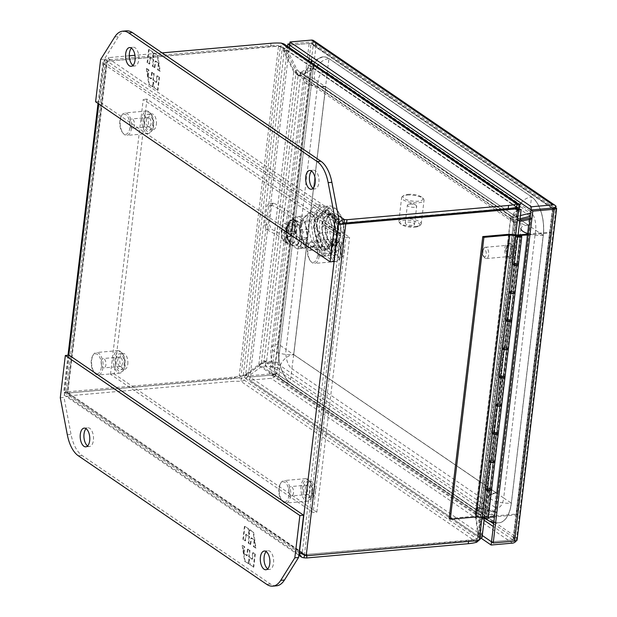<?xml version="1.0" encoding="UTF-8"?>
<svg xmlns="http://www.w3.org/2000/svg" width="617" height="617" viewBox="0 0 617 617"><rect width="100%" height="100%" fill="white"/><g stroke="black" fill="none" stroke-linecap="round" stroke-linejoin="round"><path stroke-width="0.46" stroke-dasharray="3.08 2.31" d="M329.062 58.607L531.684 196.885A30.079 15.209 85 0 1 540.214 209.171A30.079 15.209 85 0 1 543.338 235.316L511.4 503.102A30.079 15.209 85 0 1 499.037 522.823A30.079 15.209 85 0 1 493.029 521.049L290.406 382.771A30.079 15.209 85 0 1 278.761 344.34L310.69 76.554A30.079 15.209 85 0 1 323.053 56.833A30.079 15.209 85 0 1 329.062 58.607A15.039 11.985 124.3 0 0 318.333 64.793M317.099 66.52A15.039 11.985 124.3 0 0 314.454 73.847A15.039 11.985 124.3 0 0 318.904 85.123L519.977 221.95C520.625 222.93 520.933 225.089 520.895 228.413A15.039 4.967 -173.2 0 1 528.322 225.074L325.699 86.796L293.769 354.582L496.392 492.86L528.322 225.074L496.346 492.929L293.707 354.644L325.614 86.781L528.306 225.097A15.039 11.985 -55.7 0 1 521.527 223.4A15.039 11.985 -55.7 0 1 517.085 212.125A15.039 11.985 -55.7 0 1 519.637 204.944M531.63 196.946L329 58.669A30.017 15.178 -95 0 0 323.007 56.903A30.017 15.178 -95 0 0 310.667 76.577L278.737 344.363A30.017 15.178 -95 0 0 290.36 382.717L492.991 520.995A30.017 15.178 -95 0 0 498.983 522.769A30.017 15.178 -95 0 0 511.323 503.086L543.253 235.301A30.017 15.178 -95 0 0 531.63 196.946L329 58.669M310.667 76.577L310.613 76.585A30.017 15.178 85 0 1 322.953 56.903A30.017 15.178 85 0 1 328.946 58.677L327.172 72.721A15.039 7.605 85 0 0 317.986 81.691L286.057 349.477L278.737 344.363M528.306 225.097L325.599 86.75L327.172 72.721L529.802 210.999L531.576 196.954A30.017 15.178 85 0 1 543.199 235.308L543.253 235.301M511.323 503.086L543.199 235.308L535.625 230.218A15.039 7.605 85 0 0 529.802 210.999L528.283 225.028M485.702 518.99A15.039 11.985 -55.7 0 1 482.957 503.649A15.039 11.985 -55.7 0 1 496.392 492.86L528.252 225.105L535.625 230.218L503.688 498.004L511.269 503.094A30.017 15.178 85 0 1 498.929 522.769A30.017 15.178 85 0 1 492.937 521.003L492.991 520.995M290.36 382.717L492.937 521.003L494.502 506.973A15.039 7.605 85 0 0 503.688 498.004L496.323 492.89M293.684 354.567L496.284 492.929L494.502 506.973L291.88 368.696L290.306 382.725A30.017 15.178 85 0 1 278.683 344.371L310.613 76.585L325.614 86.781M293.707 354.644L291.88 368.696A15.039 7.605 85 0 1 286.057 349.477L293.63 354.574L325.591 86.742M488.972 461.092A3.008 0.995 -173.2 0 1 490.415 460.552L487.052 488.741L488.525 488.61L485.163 516.799L516.275 514.054L549.886 232.169L528.198 234.082M490.415 460.552L491.88 460.421L495.243 432.232A3.455 1.141 -173.2 0 1 497.78 432.864L494.425 461.053A3.455 1.141 6.8 0 0 491.88 460.421M495.69 404.721A3.008 0.995 -173.2 0 1 497.14 404.174L493.777 432.363L495.243 432.232M497.14 404.174L498.605 404.042L501.968 375.861A3.455 1.141 -173.2 0 1 504.505 376.486L501.143 404.675A3.455 1.141 6.8 0 0 498.605 404.042M502.415 348.343A3.008 0.995 -173.2 0 1 503.858 347.795L500.503 375.984L501.968 375.861M503.858 347.795L505.331 347.672L508.693 319.483A3.455 1.141 -173.2 0 1 511.231 320.115L507.868 348.297A3.455 1.141 6.8 0 0 505.331 347.672M509.133 291.964A3.008 0.995 -173.2 0 1 510.583 291.417L507.22 319.606L508.693 319.483M510.583 291.417L512.048 291.293L515.411 263.104A3.455 1.141 -173.2 0 1 517.948 263.737L514.586 291.926A3.455 1.141 6.8 0 0 512.048 291.293M517.308 235.046L513.946 263.235L515.411 263.104M488.525 488.61A3.455 1.141 -173.2 0 1 491.063 489.242L487.7 517.432A3.455 1.141 6.8 0 0 485.163 516.799M491.541 490.122A3.008 0.995 6.8 0 0 491.325 489.682L494.68 461.493A3.008 0.995 -173.2 0 1 494.903 461.932A3.008 0.995 6.8 0 0 494.502 461.346A3.008 0.995 6.8 0 0 492.621 460.675L495.983 432.486A3.008 0.995 -173.2 0 1 497.865 433.157M487.052 488.741A3.008 0.995 6.8 0 0 485.571 489.412M498.266 433.743A3.008 0.995 6.8 0 0 498.042 433.304L501.405 405.114A3.008 0.995 -173.2 0 1 501.629 405.554A3.008 0.995 6.8 0 0 501.228 404.968A3.008 0.995 6.8 0 0 499.338 404.297L502.701 376.108A3.008 0.995 -173.2 0 1 504.583 376.779M493.777 432.363A3.008 0.995 6.8 0 0 492.289 433.034M504.984 377.365A3.008 0.995 6.8 0 0 504.768 376.925L508.13 348.736A3.008 0.995 -173.2 0 1 508.346 349.176A3.008 0.995 6.8 0 0 507.945 348.59A3.008 0.995 6.8 0 0 506.063 347.926L509.426 319.737A3.008 0.995 -173.2 0 1 511.308 320.408M500.503 375.984A3.008 0.995 6.8 0 0 499.014 376.655M507.22 319.606A3.008 0.995 6.8 0 0 505.739 320.277M511.709 320.987A3.008 0.995 6.8 0 0 511.493 320.547L514.848 292.358L513.398 292.35A1.504 0.494 6.8 0 1 513.575 292.62A1.504 0.494 6.8 0 0 512.002 291.934L515.357 263.744L512.465 264.014M513.946 263.235A3.008 0.995 6.8 0 0 512.457 263.899M518.434 264.616A3.008 0.995 6.8 0 0 518.211 264.169L521.573 235.987M549.886 232.169L550.996 232.925L528.098 234.946M516.275 514.054L517.385 514.809L550.996 232.925M517.385 514.809L494.487 516.83M488.294 517.378L487.7 517.432M517.948 263.737L517.547 263.767L520.864 235.979M511.231 320.115L510.83 320.146L514.192 291.957L514.586 291.926M504.505 376.486L504.104 376.524L507.467 348.335L507.868 348.297M497.78 432.864L497.387 432.903L500.742 404.713L501.143 404.675M491.063 489.242L490.662 489.281L494.024 461.092L494.425 461.053M494.024 461.092L491.163 461.061A1.504 0.494 6.8 0 0 490.422 461.4A1.504 0.494 6.8 0 0 491.857 462.071A1.504 0.494 6.8 0 0 493.407 461.755A1.504 0.494 6.8 0 0 493.23 461.477L494.68 461.493M491.325 489.682L489.867 489.667L493.23 461.477M490.662 489.281L487.808 489.25A1.504 0.494 6.8 0 0 487.06 489.589A1.504 0.494 6.8 0 0 488.494 490.26A1.504 0.494 6.8 0 0 490.045 489.944A1.504 0.494 6.8 0 0 489.867 489.667M500.742 404.713L497.888 404.69A1.504 0.494 6.8 0 0 497.148 405.022A1.504 0.494 6.8 0 0 498.582 405.693A1.504 0.494 6.8 0 0 500.132 405.377A1.504 0.494 6.8 0 0 499.955 405.099L501.405 405.114M498.042 433.304L496.592 433.288L499.955 405.099M497.387 432.903L494.526 432.879A1.504 0.494 6.8 0 0 493.785 433.211A1.504 0.494 6.8 0 0 495.22 433.882A1.504 0.494 6.8 0 0 496.77 433.566A1.504 0.494 6.8 0 0 496.592 433.288M507.467 348.335L504.613 348.312A1.504 0.494 6.8 0 0 503.865 348.644A1.504 0.494 6.8 0 0 505.3 349.315A1.504 0.494 6.8 0 0 506.858 348.998A1.504 0.494 6.8 0 0 506.68 348.721L508.13 348.736M504.768 376.925L503.318 376.91L506.68 348.721M504.104 376.524L501.251 376.501A1.504 0.494 6.8 0 0 500.51 376.833A1.504 0.494 6.8 0 0 501.945 377.504A1.504 0.494 6.8 0 0 503.495 377.188A1.504 0.494 6.8 0 0 503.318 376.91M514.192 291.957L511.331 291.934A1.504 0.494 6.8 0 0 510.591 292.265A1.504 0.494 6.8 0 0 512.025 292.936A1.504 0.494 6.8 0 0 513.575 292.62L516.938 264.431A1.504 0.494 6.8 0 0 516.761 264.161L520.085 236.288M511.493 320.547L510.035 320.539L513.398 292.35M510.83 320.146L507.976 320.123A1.504 0.494 6.8 0 0 507.228 320.454A1.504 0.494 6.8 0 0 508.663 321.125A1.504 0.494 6.8 0 0 510.213 320.809A1.504 0.494 6.8 0 0 510.035 320.539M518.211 264.169L516.761 264.161M517.547 263.767L514.694 263.744A1.504 0.494 6.8 0 0 513.953 264.076A1.504 0.494 6.8 0 0 515.388 264.747A1.504 0.494 6.8 0 0 516.938 264.438A1.504 0.494 6.8 0 0 515.357 263.744M518.033 235.717L514.694 263.744M511.331 291.934L507.976 320.123M504.613 348.312L501.251 376.501M497.888 404.69L494.526 432.879M491.163 461.061L487.808 489.25M485.217 258.214A5.653 2.861 85 0 1 484.584 257.628A5.653 2.861 85 0 1 483.774 248.497A5.653 2.861 85 0 1 485.348 247.286A5.653 2.861 85 0 1 486.481 247.618A5.653 2.861 85 0 1 488.741 253.772A5.653 2.861 85 0 1 486.343 258.546A5.653 2.861 85 0 1 485.217 258.214M509.172 245.612A5.653 2.861 -95 0 0 508.046 245.281A5.653 2.861 -95 0 0 505.655 250.062A5.653 2.861 -95 0 0 507.907 256.209A5.653 2.861 -95 0 0 509.04 256.549A5.653 2.861 -95 0 0 511.431 251.767A5.653 2.861 -95 0 0 509.172 245.612M483.867 256.664A3.849 1.944 85 0 1 483.435 256.263A3.849 1.944 85 0 1 482.887 250.047A3.849 1.944 85 0 1 484.731 249.445A3.849 1.944 85 0 1 486.219 254.366A3.849 1.944 85 0 1 483.867 256.664M507.698 257.96A7.52 3.802 85 0 1 504.698 249.777A7.52 3.802 85 0 1 507.884 243.422A7.52 3.802 85 0 1 509.38 243.862A7.52 3.802 85 0 1 512.388 252.044A7.52 3.802 85 0 1 509.202 258.4A7.52 3.802 85 0 1 507.698 257.96M510.984 243.723A7.52 3.802 -95 0 0 509.48 243.283A7.52 3.802 -95 0 0 506.302 249.638A7.52 3.802 -95 0 0 509.303 257.821A7.52 3.802 -95 0 0 510.807 258.261A7.52 3.802 -95 0 0 513.992 251.906A7.52 3.802 -95 0 0 510.984 243.723M333.219 241.324L334.237 232.802L328.283 213.173L323.748 210.073L314.362 219.243L313.343 227.766L319.298 247.394L323.832 250.494L333.219 241.324L336.165 241.062L326.779 250.232L323.832 250.494M328.283 213.173L331.229 212.911L337.183 232.54L334.237 232.802M337.183 232.54L336.165 241.062M326.779 250.232L322.244 247.132L319.298 247.394M322.244 247.132L316.297 227.503L313.343 227.766M316.297 227.503L317.308 218.981L314.362 219.243M317.308 218.981L326.694 209.811L323.748 210.073M326.694 209.811L331.229 212.911M513.861 538.757L553.248 208.469L552.917 209.001L552.477 208.083L552.917 209.001L555.871 208.731C553.95 209.047 553.387 208.785 554.189 207.944C553.326 208.785 553.889 209.047 555.863 208.716L555.855 208.723A5.175 4.126 -55.7 0 1 555.855 208.731L516.684 537.299L513.737 537.554L513.861 538.757L512.912 539.906L513.73 537.554L516.676 537.291A5.175 4.126 -55.7 0 1 516.676 537.307L516.059 541.186M553.117 208.184L552.693 208.076M289.766 43.861L309.294 42.133A5.175 1.712 -173.2 0 1 313.513 42.442L312.719 43.151L289.604 45.188L312.719 43.151C313.305 44.972 314.439 45.627 316.128 45.11L313.181 45.396L311.007 43.306L311.94 43.591L313.181 45.396L316.128 45.126A5.175 4.126 124.3 0 0 316.128 45.126L314.539 41.439A5.175 4.126 124.3 0 0 313.729 40.66M482.286 535.51L250.039 377.018L249.654 380.234L271.056 378.344A5.175 4.126 124.3 0 0 274.596 376.401L273.154 374.982L250.039 377.01L273.154 374.982L276.948 373.701A5.175 4.126 124.3 0 0 276.948 373.694L273.994 373.948L271.441 375.128L273.994 373.948L276.948 373.694L273.146 374.966L273.948 374.257A5.175 1.712 6.8 0 0 269.729 373.956L248.327 375.846L287.607 46.398M491.51 541.803L512.912 539.914L491.51 541.803M248.327 375.846L250.039 377.01L289.319 47.563M555.863 208.716L556.04 208.261M274.002 373.964L276.948 373.701L273.948 374.257M311.431 60.08L313.181 45.396L316.128 45.134L313.513 42.442M273.154 374.982L276.94 373.709L274.596 376.401M556.65 208.361L552.909 208.993L513.73 537.554L493.646 523.848M516.691 537.307L517.085 540.183L512.904 539.921L514.624 539.759C514.084 537.924 514.779 537.106 516.691 537.307L516.684 537.299M513.73 537.561L516.676 537.307L276.948 373.694L316.128 45.134C314.423 45.643 313.289 44.987 312.719 43.151L314.539 41.439M481.507 538.456L249.654 380.234M515.766 540.893L514.617 539.767C514.084 537.924 514.771 537.106 516.684 537.314M552.909 208.986L555.855 208.723L316.128 45.134M343.978 252.584A7.967 4.034 -95 0 0 339.296 241.926A7.967 4.034 -95 0 0 336.018 247.155A7.967 4.034 -95 0 0 340.7 257.806A7.967 4.034 -95 0 0 343.978 252.584M340.252 252.908A7.967 4.034 -95 0 0 335.579 242.257A7.967 4.034 -95 0 0 332.301 247.479A7.967 4.034 -95 0 0 336.975 258.137A7.967 4.034 -95 0 0 340.252 252.908M156.356 124.541A7.967 4.034 -95 0 0 151.682 113.89A7.967 4.034 -95 0 0 148.404 119.12A7.967 4.034 -95 0 0 153.085 129.771A7.967 4.034 -95 0 0 156.356 124.541M152.638 124.873A7.967 4.034 -95 0 0 147.957 114.222A7.967 4.034 -95 0 0 144.679 119.443A7.967 4.034 -95 0 0 149.36 130.102A7.967 4.034 -95 0 0 152.638 124.873M315.403 492.181A7.967 4.034 -95 0 0 310.729 481.522A7.967 4.034 -95 0 0 307.451 486.751A7.967 4.034 -95 0 0 312.133 497.402A7.967 4.034 -95 0 0 315.403 492.181M311.685 492.505A7.967 4.034 -95 0 0 307.004 481.854A7.967 4.034 -95 0 0 303.726 487.075A7.967 4.034 -95 0 0 308.407 497.734A7.967 4.034 -95 0 0 311.685 492.505M127.788 364.146A7.967 4.034 -95 0 0 123.107 353.487A7.967 4.034 -95 0 0 119.837 358.716A7.967 4.034 -95 0 0 124.511 369.367A7.967 4.034 -95 0 0 127.788 364.146M124.063 364.47A7.967 4.034 -95 0 0 119.39 353.819A7.967 4.034 -95 0 0 116.112 359.04A7.967 4.034 -95 0 0 120.793 369.699A7.967 4.034 -95 0 0 124.063 364.47M110.482 374.249L143.252 99.422L345.882 237.699L313.112 512.534L110.482 374.249L114.207 373.925L316.829 512.203L313.112 512.534M345.882 237.699L349.6 237.368L146.977 99.09L143.252 99.422M146.977 99.09L114.207 373.925M316.829 512.203L349.6 237.368M313.097 188.301A9.402 4.751 -95 0 0 315.025 188.887A9.402 4.751 -95 0 0 318.889 182.725A9.402 4.751 -95 0 0 313.374 170.161A9.402 4.751 -95 0 0 311.577 171.079M132.987 65.387A9.402 4.751 -95 0 0 134.915 65.973A9.402 4.751 -95 0 0 138.779 59.81A9.402 4.751 -95 0 0 133.264 47.247A9.402 4.751 -95 0 0 131.467 48.165M126.431 30.85A30.079 15.209 -95 0 0 118.456 36.65L104.358 59.178L100.633 59.51M95.589 101.79L99.314 101.466L333.851 261.515M104.358 59.178L99.314 101.466M147.579 62.587L149.137 49.507L152.708 51.944L153.61 57.736L154.181 52.946L157.782 55.407L160.243 71.233L158.114 69.775L158.893 63.235L155.685 61.044L154.898 67.585L152.923 66.227L153.702 59.695L150.486 57.497L149.707 64.037L147.062 62.633L149.707 64.037M159.525 77.264L157.967 90.344L154.397 87.907L153.494 82.107L152.923 86.897L149.322 84.444L146.861 68.618L148.99 70.068L148.211 76.608L151.42 78.806L152.198 72.266L154.181 73.616L153.402 80.156L156.618 82.346L157.397 75.806L159.525 77.264L157.397 75.806M152.708 51.944L149.137 49.507M148.62 49.553L147.062 62.633M149.191 64.083L149.97 57.543L150.486 57.497M149.97 57.543L153.702 59.695M153.186 59.733L152.407 66.274L152.923 66.227M152.407 66.274L154.898 67.585M154.381 67.631L155.168 61.091L155.685 61.044M155.168 61.091L158.893 63.235M158.376 63.281L157.597 69.821L158.114 69.775M157.597 69.821L160.243 71.233M159.726 71.279L157.266 55.453L157.782 55.407M157.266 55.453L154.181 52.946M153.664 52.993L153.093 57.782L153.61 57.736M153.093 57.782L152.191 51.99M154.397 87.907L157.967 90.344M157.451 90.391L159.009 77.31M156.88 75.852L156.101 82.393L156.618 82.346M156.101 82.393L153.402 80.156M152.885 80.202L153.664 73.662L154.181 73.616M153.664 73.662L151.682 72.312L152.198 72.266M151.682 72.312L150.903 78.845L151.42 78.806M150.903 78.845L148.211 76.608M147.694 76.655L148.473 70.114L148.99 70.068M148.473 70.114L146.337 68.664L146.861 68.618M146.337 68.664L148.805 84.49L149.322 84.444M148.805 84.49L152.923 86.897M152.407 86.943L152.977 82.154L153.494 82.107M152.977 82.154L153.88 87.946M415.65 226.439A11.276 3.725 6.8 0 0 420.354 225.143A11.276 3.725 6.8 0 0 421.218 223.932A11.276 3.725 6.8 0 0 415.804 219.999A11.276 3.725 6.8 0 0 404.39 218.757A11.276 3.725 6.8 0 0 398.821 221.264A11.276 3.725 6.8 0 0 399.376 222.644A11.276 3.725 6.8 0 0 415.65 226.439M407.212 195.08A11.276 3.725 -173.2 0 1 423.486 198.875A11.276 3.725 -173.2 0 1 424.041 200.255A11.276 3.725 -173.2 0 1 418.473 202.762A11.276 3.725 -173.2 0 1 407.058 201.52A11.276 3.725 -173.2 0 1 401.644 197.587A11.276 3.725 -173.2 0 1 402.508 196.376A11.276 3.725 -173.2 0 1 407.212 195.08M414.909 227.156A10.073 3.332 6.8 0 0 419.12 225.999A10.073 3.332 6.8 0 0 416.49 221.912A10.073 3.332 6.8 0 0 404.852 220.292A10.073 3.332 6.8 0 0 400.371 223.763A10.073 3.332 6.8 0 0 414.909 227.156M407.945 194.363A10.073 3.332 -173.2 0 1 422.483 197.748A10.073 3.332 -173.2 0 1 418.002 201.227A10.073 3.332 -173.2 0 1 406.364 199.607A10.073 3.332 -173.2 0 1 403.742 195.52A10.073 3.332 -173.2 0 1 407.945 194.363M414.377 207.281A4.697 1.55 -173.2 0 1 409.626 206.764A4.697 1.55 -173.2 0 1 407.367 205.129A4.697 1.55 -173.2 0 1 408.354 204.335A4.697 1.55 -173.2 0 1 409.688 204.088A4.697 1.55 -173.2 0 1 415.935 205.237A4.697 1.55 -173.2 0 1 416.699 206.24A4.697 1.55 -173.2 0 1 414.377 207.281M412.225 225.328A4.697 1.55 -173.2 0 1 407.475 224.812A4.697 1.55 -173.2 0 1 405.222 223.169A4.697 1.55 -173.2 0 1 407.536 222.128A4.697 1.55 -173.2 0 1 412.295 222.644A4.697 1.55 -173.2 0 1 414.547 224.28A4.697 1.55 -173.2 0 1 412.225 225.328M301.042 486.042A11.276 5.707 -95 0 0 307.667 501.12A11.276 5.707 -95 0 0 310.806 498.69A11.276 5.707 -95 0 0 312.302 493.723A11.276 5.707 -95 0 0 309.202 480.489A11.276 5.707 -95 0 0 305.677 478.645A11.276 5.707 -95 0 0 301.042 486.042M290.592 495.644A11.276 5.707 85 0 1 285.949 503.032A11.276 5.707 85 0 1 282.432 501.197A11.276 5.707 85 0 1 279.331 487.962A11.276 5.707 85 0 1 280.828 482.995A11.276 5.707 85 0 1 283.967 480.566A11.276 5.707 85 0 1 290.592 495.644M302.677 486.358A10.073 5.098 -95 0 0 305.253 497.942A10.073 5.098 -95 0 0 311.4 497.664A10.073 5.098 -95 0 0 312.734 493.222A10.073 5.098 -95 0 0 309.965 481.399A10.073 5.098 -95 0 0 302.677 486.358M288.957 495.32A10.073 5.098 85 0 1 281.668 500.287A10.073 5.098 85 0 1 278.899 488.463A10.073 5.098 85 0 1 280.234 484.021A10.073 5.098 85 0 1 286.381 483.736A10.073 5.098 85 0 1 288.957 495.32M288.818 489.651A4.697 2.375 85 0 1 290.754 486.574A4.697 2.375 85 0 1 293.507 492.852A4.697 2.375 85 0 1 291.579 495.929A4.697 2.375 85 0 1 288.941 492.482A4.697 2.375 85 0 1 288.764 490.43A4.697 2.375 85 0 1 288.818 489.651M305.361 488.194A4.697 2.375 85 0 1 307.289 485.109A4.697 2.375 85 0 1 310.05 491.394A4.697 2.375 85 0 1 308.122 494.472A4.697 2.375 85 0 1 305.361 488.194M87.614 445.921A9.402 4.751 -95 0 0 89.534 446.507A9.402 4.751 -95 0 0 93.398 440.345A9.402 4.751 -95 0 0 87.884 427.782A9.402 4.751 -95 0 0 86.087 428.699M267.724 568.835A9.402 4.751 -95 0 0 269.652 569.422A9.402 4.751 -95 0 0 273.516 563.259A9.402 4.751 -95 0 0 267.994 550.696A9.402 4.751 -95 0 0 266.205 551.613M60.296 397.764L64.021 397.433L71.032 434.368A30.079 15.209 -95 0 0 82.022 455.439L270.47 584.044A30.079 15.209 -95 0 0 276.478 585.818M69.065 355.153L64.021 397.433M255.338 554.089L253.772 567.17L250.201 564.725L249.307 558.933L248.728 563.722L245.126 561.269L242.666 545.443L244.795 546.893L244.016 553.434L247.232 555.632L248.011 549.091L249.993 550.441L249.214 556.981L252.422 559.172L253.201 552.631L255.338 554.089L253.201 552.631M243.383 539.412L244.949 526.332L248.52 528.769L249.415 534.561L249.985 529.772L253.587 532.232L256.055 548.058L253.919 546.6L254.705 540.06L251.489 537.87L250.71 544.41L248.728 543.053L249.507 536.52L246.299 534.322L245.52 540.862L242.867 539.459L245.52 540.862M250.201 564.725L253.772 567.17M253.255 567.208L254.821 554.135M252.685 552.678L251.906 559.218L252.422 559.172M251.906 559.218L249.214 556.981M248.697 557.028L249.476 550.487L249.993 550.441M249.476 550.487L248.011 549.091M247.494 549.13L246.715 555.67L247.232 555.632M246.715 555.67L244.016 553.434M243.499 553.48L244.278 546.94L244.795 546.893M244.278 546.94L242.666 545.443M242.149 545.49L244.61 561.308L245.126 561.269M244.61 561.308L248.728 563.722M248.211 563.768L248.782 558.979L249.307 558.933M248.782 558.979L249.684 564.771M248.52 528.769L244.949 526.332M244.425 526.378L242.867 539.459M245.003 540.908L245.782 534.368L246.299 534.322M245.782 534.368L249.507 536.52M248.99 536.559L248.211 543.099L248.728 543.053M248.211 543.099L250.71 544.41M250.193 544.456L250.972 537.916L251.489 537.87M250.972 537.916L254.705 540.06M254.189 540.106L253.402 546.647L253.919 546.6M253.402 546.647L256.055 548.058M255.538 548.097L253.07 532.278L253.587 532.232M253.07 532.278L249.985 529.772M249.469 529.818L248.898 534.607L249.415 534.561M248.898 534.607L248.003 528.815M338.147 215.302L107.705 58.044L106.494 63.613L103.548 63.875L102.931 62.248L103.741 61.006L105.607 60.096L273.801 45.242L275.514 46.406L107.319 61.26L106.332 62.687L106.494 63.613L341.486 223.979L302.307 552.539L299.361 552.793M530.134 217.894L530.967 217.724L495.921 511.655L478.368 507.444L475.607 511.231L478.206 533.404A16.906 4.774 -89.1 0 0 478.661 536.289L477.666 538.425A16.906 13.474 -55.7 0 1 472.676 539.775L304.482 554.629L303.371 554.22L302.307 552.539L67.322 392.173L67.754 393.075L66.042 391.911C63.559 391.71 63.003 391.88 64.376 392.435L67.322 392.173L106.332 62.687M66.528 392.242L65.61 392.25L67.754 393.075L235.949 378.221A16.906 13.474 124.3 0 0 240.938 376.871L243.221 375.614A16.906 11.746 -103 0 0 245.319 374.48L258.808 364.585L262.171 362.827L261.215 364.03L258.808 364.585L265.31 362.048L278.198 363.074L313.251 69.143L299.407 76.122L293.731 71.719L283.828 51.558A16.906 11.746 -103 0 0 282.193 48.782L280.288 46.9A16.906 13.474 124.3 0 0 275.514 46.406M106.494 63.613L67.322 392.173L67.754 393.083L67.376 396.299L304.096 557.845M303.371 554.22L67.292 393.106L304.482 554.629L302.307 552.539M304.382 555.416L344.047 222.814L107.327 61.253L270.585 46.491A32.4 10.713 -173.2 0 1 280.889 46.306L281.275 43.097M306.194 555.794L304.482 554.629L468.642 540.484A32.4 10.713 6.8 0 0 477.064 539.011L477.82 537.106A16.906 9.702 -78.1 0 0 477.651 533.944L475.136 513.128L477.882 513.706L480.404 534.523L477.651 533.944M245.666 375.63L248.42 376.208L261.901 366.313L259.155 365.734L245.666 375.63A16.906 9.702 -78.1 0 0 243.754 377.365L241.324 378.136A32.4 10.713 6.8 0 0 231.02 378.321L67.754 393.083L107.319 61.26L105.607 60.096L66.042 391.911L234.236 377.056A16.906 13.474 124.3 0 0 239.226 375.707L240.938 376.871L280.288 46.9L278.575 45.735A16.906 13.474 124.3 0 0 273.801 45.242M344.109 222.806L512.241 207.96A16.906 13.474 -55.7 0 1 513.606 207.906M516.429 207.243L280.889 46.306L516.63 207.181M129.285 55.792L109.348 57.551L108.97 60.767M162.132 52.892L134.953 55.291M98.774 103.965L103.548 63.875C103.88 60.713 105.26 58.769 107.705 58.044L109.348 57.551M244.255 375.375L245.628 375.067A16.906 11.746 -103 0 0 247.725 373.925L261.215 364.03L296.129 71.171L286.226 51.003A16.906 11.746 -103 0 0 284.599 48.226L282.193 48.782L243.221 375.614M476.887 540.492L477.064 539.011L241.324 378.136L240.938 381.352A32.4 10.713 6.8 0 0 230.635 381.537L231.02 378.321M306.904 555.732L307.019 554.752M69.397 392.589L69.019 395.806L66.736 396.361L65.356 395.944L298.821 555.269M69.019 395.806L230.635 381.537M482.07 537.322L481.946 536.335L478.661 536.289L517.74 209.186L517.015 208.453L477.666 538.425L479.378 539.59M520.046 206.618L285.98 46.877L283.033 47.964A16.906 6.81 -110.2 0 0 284.375 51.018L294.278 71.186L296.862 74.541L299.877 75.667L301.065 75.32L313.968 68.448L530.327 216.274M520.054 218.757L510.737 220.493L510.259 218.572L516.36 209.333A16.906 6.81 -110.2 0 0 516.853 208.399M478.661 536.289L517.632 209.448A16.906 4.774 -89.1 0 0 516.714 210.482L510.336 220.014L475.607 511.231M518.704 209.155L513.205 217.493L510.259 218.572L294.278 71.186L297.224 70.099L287.321 49.938A16.906 6.81 -110.2 0 1 285.98 46.877L283.928 43.884M258.808 364.585L293.731 71.719L296.129 71.171L297.772 74.95L299.407 76.122M245.628 375.067L239.226 375.707L278.575 45.735L284.599 48.226L245.628 375.067M67.993 355.245L63.613 392.019L64.376 392.435L64.407 394.656L65.356 395.944M476.679 542.227L240.938 381.352C243.36 381.129 245.211 379.995 246.499 377.943L243.754 377.365L477.82 537.106L480.566 537.685L480.041 539.366M248.42 376.208A16.906 9.702 -78.1 0 0 246.499 377.943L480.566 537.685A16.906 9.702 -78.1 0 0 480.404 534.523M477.597 511.061L478.113 511.2L479.247 508.022L266.76 363.02L265.611 363.035C262.857 362.997 260.706 363.891 259.155 365.734L475.136 513.128C475.445 510.452 476.37 508.709 477.897 507.907L495.204 512.357L278.653 364.578L266.76 363.02L265.626 366.19L261.901 366.313L477.882 513.706L477.897 507.907M510.606 219.729L475.684 512.588L478.977 512.642L481.491 533.458A16.906 4.774 -89.1 0 0 481.946 536.335L520.918 209.502A16.906 4.774 -89.1 0 0 520 210.536L513.899 219.775L510.606 219.729C509.966 220.022 510.583 220.624 512.457 221.518L519.907 220.022M512.758 221.719L514.246 222.683L513.899 219.775L479.016 511.64L480.149 508.609L478.368 507.444M517.632 209.448L520.347 209.495M340.692 224.048L341.486 223.979M299.877 75.667L300.332 72.444L297.224 70.099L513.205 217.493L512.619 217.315L512.164 220.539M513.205 217.493L512.619 217.315L513.205 217.493M265.31 362.048L263.675 360.876L262.171 362.827M265.611 363.035L265.302 366.243M479.016 511.64L513.899 219.775M300.332 72.444L301.065 75.32L513.552 220.331L513.159 217.292L512.619 217.315M313.968 68.448L313.575 65.41L530.119 213.189L530.512 216.228M313.575 65.41L300.672 72.282L513.159 217.292L520.439 215.534M278.198 363.074L275.784 362.017L310.837 68.086L297.772 74.95M263.675 360.876L275.784 362.017M266.467 362.071L264.053 361.007L298.196 74.703L300.61 75.768L266.467 362.071M310.837 68.086L313.251 69.143M495.204 512.357L494.07 515.527L478.113 511.2L265.626 366.19L277.519 367.747L278.653 364.578M494.07 515.527L277.519 367.747M514.246 222.683L519.738 221.434M495.921 511.655L496.808 512.85L480.149 508.609M480.589 508.778L479.694 507.583L513.838 221.279L514.725 222.475L480.589 508.778M530.967 217.724L531.862 218.919L496.808 512.85M529.964 219.313L531.862 218.919M515.072 292.797A3.008 0.995 6.8 0 0 514.671 292.219A3.008 0.995 6.8 0 0 512.789 291.548L516.151 263.359A3.008 0.995 -173.2 0 1 518.033 264.03M488.178 518.303A3.008 0.995 6.8 0 0 487.777 517.717A3.008 0.995 6.8 0 0 485.895 517.054L489.258 488.865A3.008 0.995 -173.2 0 1 491.14 489.536M449.168 518.465L475.483 516.144L509.094 234.259M475.483 516.144L485.895 517.054M512.511 263.444A3.309 1.095 -173.2 0 1 513.66 263.143L517.007 235.077M513.66 263.143L516.151 263.359M505.793 319.822A3.309 1.095 -173.2 0 1 506.935 319.513L510.298 291.332L512.789 291.548M506.935 319.513L509.426 319.737M499.068 376.193A3.309 1.095 -173.2 0 1 500.217 375.892L503.58 347.703L506.063 347.926M500.217 375.892L502.701 376.108M492.343 432.571A3.309 1.095 -173.2 0 1 493.492 432.27L496.855 404.081L499.338 404.297M493.492 432.27L495.983 432.486M485.625 488.949A3.309 1.095 -173.2 0 1 486.774 488.641L490.129 460.459L492.621 460.675M486.774 488.641L489.258 488.865M483.412 516.838A3.309 1.095 6.8 0 0 481.939 517.447A3.309 1.095 -173.2 0 1 483.412 516.83M482.355 517.47L485.109 517.439L488.471 489.25L485.571 489.528M489.073 461.092L491.834 461.061L495.196 432.872L492.297 433.149M495.798 404.721L498.551 404.683L501.914 376.501L499.022 376.771M502.523 348.343L505.277 348.312L508.639 320.123L505.739 320.393M508.824 291.941A3.309 1.095 -173.2 0 1 510.298 291.332M502.107 348.32A3.309 1.095 -173.2 0 1 503.58 347.703M495.382 404.69A3.309 1.095 -173.2 0 1 496.855 404.081M488.656 461.069A3.309 1.095 -173.2 0 1 490.129 460.459M509.241 291.964L512.002 291.934M512.557 264.207L513.969 264.184L510.606 292.373L509.195 292.389M513.969 264.184A1.504 0.494 6.8 0 0 515.542 264.762A1.504 0.494 6.8 0 0 516.938 264.431L520.301 236.249M510.606 292.373A1.504 0.494 6.8 0 0 512.187 292.952A1.504 0.494 6.8 0 0 513.575 292.62L510.213 320.809A1.504 0.494 6.8 0 0 508.639 320.123M505.832 320.578L507.251 320.562L503.888 348.752L502.469 348.767M507.251 320.562A1.504 0.494 6.8 0 0 508.824 321.141A1.504 0.494 6.8 0 0 510.213 320.809L506.85 348.998A1.504 0.494 6.8 0 0 505.277 348.312M503.888 348.752A1.504 0.494 6.8 0 0 505.462 349.33A1.504 0.494 6.8 0 0 506.85 348.998L503.495 377.188M499.107 376.956L500.526 376.941L497.163 405.13L495.744 405.145M500.526 376.941A1.504 0.494 6.8 0 0 502.099 377.519A1.504 0.494 6.8 0 0 503.487 377.188A1.504 0.494 6.8 0 0 501.914 376.501M497.163 405.13A1.504 0.494 6.8 0 0 498.737 405.701A1.504 0.494 6.8 0 0 500.132 405.369A1.504 0.494 6.8 0 0 498.551 404.683M492.389 433.335L493.801 433.311L490.446 461.501L489.026 461.516M493.801 433.311A1.504 0.494 6.8 0 0 495.382 433.89A1.504 0.494 6.8 0 0 496.77 433.558A1.504 0.494 6.8 0 0 495.196 432.872M490.446 461.501A1.504 0.494 6.8 0 0 492.019 462.079A1.504 0.494 6.8 0 0 493.407 461.747A1.504 0.494 6.8 0 0 491.834 461.061M485.664 489.705L487.083 489.69L483.72 517.879L482.301 517.894M487.083 489.69A1.504 0.494 6.8 0 0 488.656 490.268A1.504 0.494 6.8 0 0 490.045 489.937A1.504 0.494 6.8 0 0 488.471 489.25M483.72 517.879A1.504 0.494 6.8 0 0 485.294 518.457A1.504 0.494 6.8 0 0 486.682 518.126A1.504 0.494 6.8 0 0 485.109 517.439M329.617 246.445A11.276 5.707 -95 0 0 336.234 261.523A11.276 5.707 -95 0 0 339.373 259.094A11.276 5.707 -95 0 0 340.869 254.127A11.276 5.707 -95 0 0 337.769 240.892A11.276 5.707 -95 0 0 334.252 239.049A11.276 5.707 -95 0 0 329.617 246.445M319.159 256.047A11.276 5.707 85 0 1 314.523 263.436A11.276 5.707 85 0 1 311.007 261.6A11.276 5.707 85 0 1 307.898 248.366A11.276 5.707 85 0 1 309.395 243.391A11.276 5.707 85 0 1 312.541 240.969A11.276 5.707 85 0 1 319.159 256.047M331.244 246.761A10.073 5.098 -95 0 0 333.82 258.346A10.073 5.098 -95 0 0 339.967 258.06A10.073 5.098 -95 0 0 341.301 253.626A10.073 5.098 -95 0 0 338.532 241.802A10.073 5.098 -95 0 0 331.244 246.761M317.524 255.723A10.073 5.098 85 0 1 310.235 260.69A10.073 5.098 85 0 1 307.467 248.867A10.073 5.098 85 0 1 308.801 244.425A10.073 5.098 85 0 1 314.948 244.139A10.073 5.098 85 0 1 317.524 255.723M317.393 250.055A4.697 2.375 85 0 1 319.321 246.977A4.697 2.375 85 0 1 322.074 253.255A4.697 2.375 85 0 1 320.146 256.333A4.697 2.375 85 0 1 317.516 252.885A4.697 2.375 85 0 1 317.331 250.834A4.697 2.375 85 0 1 317.393 250.055M333.928 248.597A4.697 2.375 85 0 1 335.864 245.512A4.697 2.375 85 0 1 338.617 251.798A4.697 2.375 85 0 1 336.689 254.875A4.697 2.375 85 0 1 333.928 248.597M113.428 358.007A11.276 5.707 -95 0 0 120.045 373.084A11.276 5.707 -95 0 0 123.192 370.655A11.276 5.707 -95 0 0 124.68 365.688A11.276 5.707 -95 0 0 121.58 352.454A11.276 5.707 -95 0 0 118.063 350.61A11.276 5.707 -95 0 0 113.428 358.007M102.97 367.609A11.276 5.707 85 0 1 98.334 374.997A11.276 5.707 85 0 1 94.817 373.162A11.276 5.707 85 0 1 91.717 359.927A11.276 5.707 85 0 1 93.206 354.96A11.276 5.707 85 0 1 96.352 352.531A11.276 5.707 85 0 1 102.97 367.609M115.063 358.323A10.073 5.098 -95 0 0 117.639 369.907A10.073 5.098 -95 0 0 123.786 369.629A10.073 5.098 -95 0 0 125.12 365.187A10.073 5.098 -95 0 0 122.343 353.364A10.073 5.098 -95 0 0 115.063 358.323M101.335 367.285A10.073 5.098 85 0 1 94.054 372.252A10.073 5.098 85 0 1 91.277 360.428A10.073 5.098 85 0 1 92.612 355.986A10.073 5.098 85 0 1 98.759 355.7A10.073 5.098 85 0 1 101.335 367.285M101.203 361.616A4.697 2.375 85 0 1 103.132 358.539A4.697 2.375 85 0 1 105.893 364.817A4.697 2.375 85 0 1 103.957 367.894A4.697 2.375 85 0 1 101.327 364.446A4.697 2.375 85 0 1 101.149 362.395A4.697 2.375 85 0 1 101.203 361.616M117.747 360.158A4.697 2.375 85 0 1 119.675 357.073A4.697 2.375 85 0 1 122.436 363.359A4.697 2.375 85 0 1 120.5 366.436A4.697 2.375 85 0 1 117.747 360.158M141.995 118.41A11.276 5.707 -95 0 0 148.62 133.488A11.276 5.707 -95 0 0 151.759 131.059A11.276 5.707 -95 0 0 153.255 126.092A11.276 5.707 -95 0 0 150.155 112.857A11.276 5.707 -95 0 0 146.63 111.014A11.276 5.707 -95 0 0 141.995 118.41M131.544 128.012A11.276 5.707 85 0 1 126.901 135.401A11.276 5.707 85 0 1 123.385 133.565A11.276 5.707 85 0 1 120.284 120.33A11.276 5.707 85 0 1 121.78 115.356A11.276 5.707 85 0 1 124.919 112.934A11.276 5.707 85 0 1 131.544 128.012M143.63 118.726A10.073 5.098 -95 0 0 146.206 130.31A10.073 5.098 -95 0 0 152.353 130.025A10.073 5.098 -95 0 0 153.687 125.59A10.073 5.098 -95 0 0 150.918 113.767A10.073 5.098 -95 0 0 143.63 118.726M129.909 127.688A10.073 5.098 85 0 1 122.621 132.655A10.073 5.098 85 0 1 119.852 120.824A10.073 5.098 85 0 1 121.187 116.389A10.073 5.098 85 0 1 127.333 116.104A10.073 5.098 85 0 1 129.909 127.688M129.771 122.019A4.697 2.375 85 0 1 131.706 118.942A4.697 2.375 85 0 1 134.46 125.22A4.697 2.375 85 0 1 132.532 128.297A4.697 2.375 85 0 1 129.902 124.85A4.697 2.375 85 0 1 129.717 122.798A4.697 2.375 85 0 1 129.771 122.019M146.314 120.562A4.697 2.375 85 0 1 148.242 117.477A4.697 2.375 85 0 1 151.003 123.762A4.697 2.375 85 0 1 149.075 126.84A4.697 2.375 85 0 1 146.314 120.562M296.692 236.62L296.669 236.835A10.528 5.322 85 0 1 293.09 243.46L292.982 243.499A10.528 5.322 85 0 1 288.332 240.885A10.528 5.322 85 0 1 287.83 239.982L287.738 239.805A10.528 5.322 85 0 1 286.165 229.663L286.188 229.447A10.528 5.322 85 0 1 287.021 226.061A10.528 5.322 85 0 1 289.766 222.822L289.874 222.783A10.528 5.322 85 0 1 295.034 226.3L295.119 226.478A10.528 5.322 85 0 1 296.692 236.62L295.119 226.478M286.72 228.521A13.08 6.617 85 0 1 287.777 224.179A13.08 6.617 85 0 1 292.103 219.945A13.08 6.617 85 0 1 299.777 237.437A13.08 6.617 85 0 1 294.402 246.013A13.08 6.617 85 0 1 289.404 242.604A13.08 6.617 85 0 1 286.72 228.521M307.675 246.63A16.088 8.137 -95 0 0 310.883 247.579A16.088 8.137 -95 0 0 317.701 233.974A16.088 8.137 -95 0 0 311.269 216.467A16.088 8.137 -95 0 0 308.053 215.518A16.088 8.137 -95 0 0 301.243 229.123A16.088 8.137 -95 0 0 307.675 246.63M300.618 217.408A16.088 8.137 85 0 1 304.597 222.59A16.088 8.137 85 0 1 306.85 237.969A16.088 8.137 85 0 1 301.543 248.188A16.088 8.137 85 0 1 300.533 248.481L305.392 248.049A16.088 8.137 85 0 1 305.099 248.088A16.088 8.137 85 0 1 301.883 247.139A16.088 8.137 85 0 1 295.589 232.941A16.088 8.137 85 0 1 297.001 221.102L297.78 221.634L296.368 233.473L294.27 232.038A1.805 0.594 6.8 0 0 291.818 231.56L293.229 219.721A1.805 0.594 -173.2 0 1 295.682 220.2L297.001 221.102A16.088 8.137 -95 0 1 297.132 220.793L292.273 221.218A16.088 8.137 85 0 1 296.098 216.791A16.088 8.137 85 0 1 297.409 216.459A16.088 8.137 85 0 1 300.618 217.408M311.593 213.79A18.95 9.579 -95 0 0 309.086 212.726L317.616 211.978L309.41 219.991A18.95 9.579 -95 0 0 308.323 229.123L313.521 246.291A18.95 9.579 -95 0 0 318.387 249.615L326.594 241.594A18.95 9.579 -95 0 0 327.681 232.462L322.483 215.294L313.953 216.05A18.95 9.579 -95 0 0 311.593 213.79M322.483 215.294A18.95 9.579 -95 0 0 320.115 213.042A18.95 9.579 -95 0 0 317.616 211.978M305.392 248.049L306.649 237.53A7.52 3.802 85 0 1 304.343 239.55A7.52 3.802 85 0 1 302.839 239.103A7.52 3.802 85 0 1 299.839 231.205A7.52 3.802 85 0 1 302.739 224.619L297.132 220.793M306.649 237.53L301.79 237.961A7.52 3.802 85 0 1 299.484 239.982A7.52 3.802 85 0 1 297.98 239.535A7.52 3.802 85 0 1 294.98 231.637A7.52 3.802 85 0 1 297.872 225.043L302.739 224.619M323.408 211.469A18.95 9.579 85 0 1 325.907 212.526A18.95 9.579 85 0 1 328.267 214.785L333.473 231.953A18.95 9.579 85 0 1 332.386 241.085L324.18 249.098A18.95 9.579 85 0 1 319.313 245.782L314.107 228.614A18.95 9.579 85 0 1 315.202 219.482L323.408 211.469L326.354 211.207L318.148 219.22L315.202 219.482M333.473 231.953L336.419 231.691L331.213 214.523A18.95 9.579 -95 0 0 328.853 212.263A18.95 9.579 -95 0 0 326.354 211.207M329.385 207.813A23.701 11.985 85 0 1 338.856 233.604A23.701 11.985 85 0 1 328.822 253.633A23.701 11.985 85 0 1 324.087 252.237A23.701 11.985 85 0 1 314.624 226.447A23.701 11.985 85 0 1 324.65 206.417A23.701 11.985 85 0 1 329.385 207.813M328.846 251.813A23.701 11.985 -95 0 0 333.581 253.217A23.701 11.985 -95 0 0 340.183 248.111A23.701 11.985 -95 0 0 336.805 209.857A23.701 11.985 -95 0 0 334.144 207.389A23.701 11.985 -95 0 0 329.409 205.993A23.701 11.985 -95 0 0 319.375 226.023A23.701 11.985 -95 0 0 328.846 251.813M330.596 249.985A21.896 11.075 -95 0 0 341.07 246.569A21.896 11.075 -95 0 0 337.954 211.222A21.896 11.075 -95 0 0 335.494 208.947A21.896 11.075 -95 0 0 322.12 222.012A21.896 11.075 -95 0 0 330.596 249.985M331.314 244.008A15.518 7.851 85 0 1 325.113 227.125A15.518 7.851 85 0 1 331.676 214.006A15.518 7.851 85 0 1 334.776 214.924A15.518 7.851 85 0 1 340.977 231.807A15.518 7.851 85 0 1 334.406 244.926A15.518 7.851 85 0 1 331.314 244.008M328.205 244.286A15.518 7.851 85 0 1 322.012 227.395A15.518 7.851 85 0 1 328.576 214.284A15.518 7.851 85 0 1 331.676 215.194A15.518 7.851 85 0 1 337.877 232.085A15.518 7.851 85 0 1 331.306 245.204A15.518 7.851 85 0 1 328.205 244.286M322.66 223.547A14.916 7.543 85 0 1 328.63 214.878A14.916 7.543 85 0 1 331.607 215.757A14.916 7.543 85 0 1 337.499 233.673L322.66 223.547L325.761 223.277L340.599 233.403A14.916 7.543 -95 0 0 334.715 215.487A14.916 7.543 -95 0 0 331.73 214.608A14.916 7.543 -95 0 0 325.761 223.277M300.541 237.368A13.08 6.617 -95 0 0 292.867 219.883A13.08 6.617 -95 0 0 287.483 228.46A13.08 6.617 -95 0 0 295.165 245.944A13.08 6.617 -95 0 0 300.541 237.368M287.723 224.495L286.828 231.969L284.576 230.434L283.542 230.527L285.794 232.061L286.681 224.588L287.723 224.495L288.918 225.321L287.884 225.413L286.998 232.879L289.25 234.414L288.98 236.673L286.728 235.131L287.761 235.046L290.013 236.581L288.98 236.673M286.828 231.969L285.794 232.061M284.576 230.434L284.306 232.686L283.272 232.779L283.542 230.527M284.306 232.686L286.558 234.221L285.524 234.313L283.272 232.779M290.013 236.581L290.283 234.321L289.25 234.414M290.283 234.321L288.031 232.786L286.998 232.879M286.728 235.131L285.833 242.604L286.866 242.512L287.761 235.046M286.558 234.221L285.671 241.694L284.638 241.787L285.524 234.313M286.866 242.512L285.671 241.694M288.031 232.786L288.918 225.321M286.681 224.588L284.645 223.2L280.974 229.987L282.594 240.391L284.638 241.787M285.833 242.604L287.877 244L291.548 237.206L289.928 226.801L287.884 225.413M289.928 226.801L295.142 226.346M295.034 226.3L289.874 222.783M289.859 222.737L284.645 223.2M291.548 237.206L296.762 236.743M293.09 243.46L296.669 236.835M287.877 244L293.098 243.538M282.594 240.391L287.807 239.928M287.83 239.982L292.982 243.499M286.165 229.663L287.738 239.805M280.974 229.987L286.188 229.532M289.766 222.822L286.188 229.447M309.086 212.726L300.88 220.747A18.95 9.579 -95 0 0 299.793 229.879L304.991 247.047A18.95 9.579 -95 0 0 309.857 250.363L318.063 242.35A18.95 9.579 -95 0 0 319.151 233.218L313.953 216.05M292.273 221.218L297.872 225.043M301.79 237.961L300.533 248.481M300.641 247.571L301.875 248.412L306.101 244.286L307.605 231.653L304.929 222.814L284.36 208.785L281.313 234.375L300.641 247.571M288.509 231.853L289.921 220.014L292.921 222.058L291.509 233.905L288.509 231.853L291.818 231.56M319.151 233.218L327.681 232.462M318.063 242.35L326.594 241.594M309.857 250.363L318.387 249.615M304.991 247.047L313.521 246.291M299.793 229.879L308.323 229.123M300.88 220.747L309.41 219.991M296.368 233.473L291.509 233.905M292.921 222.058L297.78 221.634M289.921 220.014L293.229 219.721M306.101 244.286L301.289 244.71L297.07 248.836L276.701 234.938L266.451 229.485L264.631 224.912L266.876 206.086L268.603 203.695L274.21 203.379L273.308 203.186L271.58 205.577L269.336 224.403L271.156 228.976L281.313 234.375M274.21 203.379L284.36 208.785M330.997 239.666L327.018 214.091L314.022 205.222L305.006 221.927L308.978 247.502L321.981 256.371L330.997 239.666L336.789 239.157L332.81 213.575L319.814 204.705L314.022 205.222M327.018 214.091L332.81 213.575M321.981 256.371L327.766 255.862L336.789 239.157M308.978 247.502L314.77 246.993L327.766 255.862M305.006 221.927L310.791 221.41L314.77 246.993M319.814 204.705L310.791 221.41M331.213 214.523L328.267 214.785M318.148 219.22A18.95 9.579 -95 0 0 317.053 228.352L314.107 228.614M317.053 228.352L322.259 245.52L319.313 245.782M322.259 245.52A18.95 9.579 -95 0 0 327.126 248.844L324.18 249.098M327.126 248.844L335.332 240.823L332.386 241.085M335.332 240.823A18.95 9.579 -95 0 0 336.419 231.691M337.229 235.933A14.916 7.543 85 0 1 331.252 244.602A14.916 7.543 85 0 1 322.39 225.807L337.229 235.933L340.329 235.655L325.491 225.529A14.916 7.543 -95 0 0 334.36 244.324A14.916 7.543 -95 0 0 340.329 235.655M337.499 233.673L340.599 233.403M322.39 225.807L325.491 225.529M301.289 244.71L302.8 232.077L307.605 231.653M297.07 248.836L301.875 248.412M276.701 234.938L279.748 209.34L269.506 203.888M302.8 232.077L300.117 223.238L279.748 209.34M300.117 223.238L304.929 222.814M520.956 203.07A15.039 11.985 -55.7 0 1 531.684 196.885M325.699 86.796L318.904 85.123A15.039 11.985 124.3 0 0 325.699 86.796A15.039 4.967 -173.2 0 1 310.482 85.146A15.039 4.967 -173.2 0 1 303.263 79.894A15.039 4.967 -173.2 0 1 310.69 76.554M543.338 235.316A15.039 4.967 -173.2 0 1 528.245 233.704M493.029 521.049A15.039 11.985 -55.7 0 1 486.235 519.375M520.895 228.413L488.718 497.402C489.073 497.811 487.924 494.942 496.392 492.86A15.039 4.967 6.8 0 0 488.965 496.199A15.039 4.967 6.8 0 0 496.191 501.451A15.039 4.967 6.8 0 0 511.4 503.102M278.761 344.34A15.039 4.967 6.8 0 0 271.326 347.68A15.039 4.967 6.8 0 0 278.552 352.932A15.039 4.967 6.8 0 0 293.769 354.582A15.039 11.985 124.3 0 0 280.18 365.75A15.039 11.985 124.3 0 0 283.612 381.098A15.039 11.985 124.3 0 0 290.406 382.771M313.181 45.396L552.909 208.993M490.214 521.504L274.002 373.956L311.161 62.371M309.186 58.553L311.007 43.306L552.477 208.083L512.912 539.906L493.322 526.556M484.106 520.262L271.441 375.128L308.901 60.929M269.729 373.956L309.294 42.133M512.526 543.13L271.056 378.344M114.731 36.981L118.456 36.65M266.752 584.376L270.47 584.044M78.297 455.77L82.022 455.439M67.307 434.7L71.032 434.368M270.585 46.491L270.971 43.283M235.949 378.221L234.236 377.056M468.642 540.484L468.527 541.456M474.388 540.939L472.676 539.775M515.719 234.838L482.024 517.455M103.548 63.875L338.317 224.087M287.321 49.938L284.375 51.018M516.36 209.333L517.756 208.816M286.226 51.003L283.828 51.558M245.319 374.48L247.725 373.925M299.137 552.639L64.376 392.435L68.819 355.176M478.206 533.404L481.491 533.458M516.714 210.482L520 210.536M517.763 235.949A1.35 0.447 -173.2 0 1 518.095 235.887A1.35 0.447 -173.2 0 1 519.938 236.249M520.116 236.45A1.35 0.447 -173.2 0 1 520.116 236.512A1.35 0.447 -173.2 0 1 519.445 236.812A1.35 0.447 -173.2 0 1 517.609 236.45A1.35 0.447 -173.2 0 1 517.432 236.188A1.35 0.447 -173.2 0 1 517.447 236.134L483.882 517.509A1.35 0.447 6.8 0 0 484.067 517.771A1.35 0.447 6.8 0 0 485.903 518.126A1.35 0.447 6.8 0 0 486.574 517.825A1.35 0.447 6.8 0 0 486.389 517.563A1.35 0.447 6.8 0 0 484.553 517.208A1.35 0.447 6.8 0 0 483.882 517.509L485.78 518.326L486.574 517.825L520.123 236.45M485.718 518.303C486.443 517.971 486.096 517.732 484.669 517.586C483.944 517.925 484.299 518.164 485.718 518.303M294.27 232.038L295.682 220.2M271.58 205.577L266.876 206.086M264.631 224.912L269.336 224.403M266.451 229.485L271.156 228.976M323.053 56.833L312.742 60.983M311.099 62.425L304.667 73.261L303.263 79.894L271.326 347.68C268.464 361.053 277.905 378.954 283.612 381.098L485.664 518.99M493.801 522.553L499.037 522.823M513.953 264.076L517.316 235.895M486.682 518.126L503.487 377.188M487.06 489.589L490.422 461.4M493.785 433.211L497.148 405.022M500.51 376.833L503.865 348.644M507.228 320.454L510.591 292.265M485.348 247.286L508.046 245.281M483.435 256.263L484.584 257.628M482.887 250.047L483.774 248.497M507.884 243.422L509.48 243.283M486.343 258.546L509.04 256.549M509.202 258.4L510.807 258.261M553.117 208.176L311.94 43.591M335.579 242.257L339.296 241.926M147.957 114.222L151.682 113.89M307.004 481.854L310.729 481.522M119.39 353.819L123.107 353.487M336.975 258.137L340.7 257.806M149.36 130.102L153.085 129.771M308.407 497.734L312.133 497.402M120.793 369.699L124.511 369.367M309.649 170.493L313.374 170.161M129.539 47.578L133.264 47.247M311.307 189.218L315.025 188.887M131.19 66.304L134.915 65.973M421.218 223.932L424.041 200.255M419.12 225.999L420.354 225.143M422.483 197.748L423.486 198.875M405.222 223.169L407.367 205.129M415.935 205.237L412.349 203.039L408.354 204.335M398.821 221.264L401.644 197.587M400.371 223.763L399.376 222.644M403.742 195.52L402.508 196.376M414.547 224.28L416.699 206.24M307.667 501.12L285.949 503.032M311.4 497.664L310.806 498.69M281.668 500.287L282.432 501.197M307.289 485.109L290.754 486.574M305.677 478.645L283.967 480.566M309.965 481.399L309.202 480.489M280.234 484.021L280.828 482.995M308.122 494.472L291.579 495.929M288.764 490.43L288.941 492.482M85.817 446.839L89.534 446.507M265.927 569.753L269.652 569.422M84.159 428.113L87.884 427.782M264.277 551.027L267.994 550.696M517.108 207.165L281.992 46.715M296.862 74.541L510.737 220.493M102.931 62.286L98.018 103.448M484.276 518.804L518.118 234.969M512.604 217.431L512.418 218.032L513.105 217.531M298.952 75.798L297.348 74.079M298.79 71.711L512.665 217.662M336.234 261.523L314.523 263.436M339.967 258.06L339.373 259.094M310.235 260.69L311.007 261.6M335.864 245.512L319.321 246.977M334.252 239.049L312.541 240.969M338.532 241.802L337.769 240.892M308.801 244.425L309.395 243.391M336.689 254.875L320.146 256.333M317.331 250.834L317.516 252.885M120.045 373.084L98.334 374.997M123.786 369.629L123.192 370.655M94.054 372.252L94.817 373.162M119.675 357.073L103.132 358.539M118.063 350.61L96.352 352.531M122.343 353.364L121.58 352.454M92.612 355.986L93.206 354.96M120.5 366.436L103.957 367.894M101.149 362.395L101.327 364.446M148.62 133.488L126.901 135.401M152.353 130.025L151.759 131.059M122.621 132.655L123.385 133.565M148.242 117.477L131.706 118.942M146.63 111.014L124.919 112.934M150.918 113.767L150.155 112.857M121.187 116.389L121.78 115.356M149.075 126.84L132.532 128.297M129.717 122.798L129.902 124.85M287.021 226.061L287.777 224.179M310.883 247.579L305.099 248.088M328.822 253.633L333.581 253.217M337.954 211.222L336.805 209.857M341.07 246.569L340.183 248.111M328.576 214.284L331.676 214.006M328.63 214.878L331.73 214.608M292.103 219.945L292.867 219.883M288.332 240.885L289.404 242.604M308.053 215.518L297.409 216.459M304.343 239.55L299.484 239.982M273.308 203.186L268.603 203.695M324.65 206.417L329.409 205.993M331.306 245.204L334.406 244.926M331.252 244.602L334.36 244.324M294.402 246.013L295.165 245.944"/><path stroke-width="0.93" d="M528.198 234.082L517.308 235.046A3.008 0.995 -173.2 0 0 515.82 235.709A3.008 0.995 -173.2 0 0 518.689 237.059A3.008 0.995 -173.2 0 0 521.797 236.427A3.008 0.995 -173.2 0 0 521.573 235.987L520.123 235.972A1.504 0.494 6.8 0 1 520.301 236.249A1.504 0.494 6.8 0 1 518.75 236.566A1.504 0.494 6.8 0 1 517.316 235.895A1.504 0.494 6.8 0 1 518.056 235.555L518.033 235.717M514.848 292.358A3.008 0.995 -173.2 0 1 515.072 292.797A3.008 0.995 -173.2 0 1 511.963 293.43A3.008 0.995 -173.2 0 1 509.094 292.088L505.739 320.277A3.008 0.995 6.8 0 0 508.609 321.619A3.008 0.995 6.8 0 0 511.709 320.987A3.008 0.995 -173.2 0 1 509.441 321.681A3.008 0.995 -173.2 0 1 506.141 320.863A3.008 0.995 -173.2 0 1 505.832 320.578L502.469 348.767A3.008 0.995 6.8 0 0 502.778 349.052A3.008 0.995 6.8 0 0 506.079 349.87A3.008 0.995 6.8 0 0 508.346 349.176L508.346 349.176A3.008 0.995 -173.2 0 1 505.246 349.808A3.008 0.995 -173.2 0 1 502.377 348.466L499.014 376.655A3.008 0.995 6.8 0 0 501.883 377.997A3.008 0.995 6.8 0 0 504.984 377.365A3.008 0.995 -173.2 0 1 502.724 378.059A3.008 0.995 -173.2 0 1 499.415 377.234A3.008 0.995 -173.2 0 1 499.107 376.956L495.744 405.145A3.008 0.995 6.8 0 0 496.053 405.423A3.008 0.995 6.8 0 0 499.361 406.241A3.008 0.995 6.8 0 0 501.629 405.554L501.629 405.554A3.008 0.995 -173.2 0 1 498.521 406.187A3.008 0.995 -173.2 0 1 495.652 404.845L492.289 433.034A3.008 0.995 6.8 0 0 495.158 434.376A3.008 0.995 6.8 0 0 498.266 433.743A3.008 0.995 -173.2 0 1 495.999 434.43A3.008 0.995 -173.2 0 1 492.69 433.612A3.008 0.995 -173.2 0 1 492.389 433.335L489.026 461.516A3.008 0.995 6.8 0 0 489.335 461.801A3.008 0.995 6.8 0 0 492.636 462.619A3.008 0.995 6.8 0 0 494.903 461.925L494.903 461.932A3.008 0.995 -173.2 0 1 491.795 462.565A3.008 0.995 -173.2 0 1 488.926 461.223A3.008 0.995 -173.2 0 1 488.972 461.092L485.301 489.258A3.309 1.095 -173.2 0 1 485.625 488.949M488.926 461.223L485.571 489.412A3.008 0.995 6.8 0 0 488.44 490.754A3.008 0.995 6.8 0 0 491.541 490.122A3.008 0.995 -173.2 0 1 489.273 490.808A3.008 0.995 -173.2 0 1 485.972 489.991A3.008 0.995 -173.2 0 1 485.664 489.705L482.301 517.894A3.008 0.995 6.8 0 0 482.61 518.18A3.008 0.995 6.8 0 0 485.918 518.997A3.008 0.995 6.8 0 0 488.178 518.303L518.434 264.616A3.008 0.995 -173.2 0 1 516.167 265.302A3.008 0.995 -173.2 0 1 512.858 264.485A3.008 0.995 -173.2 0 1 512.557 264.207L509.195 292.389A3.008 0.995 6.8 0 0 509.503 292.674A3.008 0.995 6.8 0 0 512.804 293.491A3.008 0.995 6.8 0 0 515.072 292.797M495.652 404.845A3.008 0.995 -173.2 0 1 495.69 404.721L492.019 432.879A3.309 1.095 -173.2 0 1 492.343 432.571M509.094 292.088A3.008 0.995 -173.2 0 1 509.133 291.964L505.462 320.13A3.309 1.095 -173.2 0 1 505.793 319.822M515.82 235.709L512.457 263.899A3.008 0.995 6.8 0 0 515.326 265.241A3.008 0.995 6.8 0 0 518.434 264.616L521.797 236.427M528.098 234.946L518.056 235.555M494.487 516.83L488.294 517.378M520.864 235.979L520.91 235.586M552.693 208.076L531.075 209.981L491.51 541.803L482.286 535.51M289.319 47.563L289.612 45.195L531.075 209.973L554.189 207.929L556.65 208.361A5.175 1.712 -173.2 0 1 554.189 209.256L532.787 211.145L493.222 542.968L514.624 541.078A5.175 1.712 6.8 0 0 517.085 540.183L556.65 208.361M516.236 540.754L516.059 541.186A5.175 4.126 -55.7 0 1 512.526 543.13L491.124 545.019L491.502 541.803L493.222 542.968M555.2 205.446L313.729 40.66A5.175 4.126 124.3 0 0 311.392 40.09L289.99 41.979L531.453 206.764L552.855 204.875A5.175 4.126 -55.7 0 1 555.2 205.446A5.175 4.126 -55.7 0 1 556.002 206.225L554.189 207.929L552.477 208.091M555.863 208.716L556.002 206.225M531.453 206.764L531.075 209.973L532.787 211.145M287.607 46.398L287.892 44.023L289.604 45.195L289.99 41.979M287.892 44.023L289.766 43.861M491.124 545.019L481.507 538.456M311.577 171.079A9.402 4.751 -95 0 0 309.51 176.323A9.402 4.751 -95 0 0 313.097 188.301M305.785 176.655A9.402 4.751 85 0 1 309.649 170.493A9.402 4.751 85 0 1 315.171 183.056A9.402 4.751 85 0 1 311.307 189.218A9.402 4.751 85 0 1 305.785 176.655M131.467 48.165A9.402 4.751 -95 0 0 129.4 53.409A9.402 4.751 -95 0 0 132.987 65.387M125.675 53.741A9.402 4.751 85 0 1 129.539 47.578A9.402 4.751 85 0 1 135.054 60.142A9.402 4.751 85 0 1 131.19 66.304A9.402 4.751 85 0 1 125.675 53.741M128.714 32.956A30.079 15.209 -95 0 0 122.714 31.182A30.079 15.209 -95 0 0 114.731 36.981L100.633 59.51L95.589 101.79L330.126 261.847L335.17 219.567L328.159 182.632A30.079 15.209 -95 0 0 317.169 161.561L128.714 32.956L132.439 32.624A30.079 15.209 -95 0 0 126.431 30.85L122.714 31.182M335.17 219.567L338.887 219.236L331.884 182.3A30.079 15.209 -95 0 0 320.894 161.23L132.439 32.624M330.126 261.847L333.851 261.515L338.887 219.236M86.087 428.699A9.402 4.751 -95 0 0 84.02 433.944A9.402 4.751 -95 0 0 87.614 445.921M89.681 440.677A9.402 4.751 85 0 1 85.817 446.839A9.402 4.751 85 0 1 80.303 434.275A9.402 4.751 85 0 1 84.159 428.113A9.402 4.751 85 0 1 89.681 440.677M266.205 551.613A9.402 4.751 -95 0 0 264.13 556.858A9.402 4.751 -95 0 0 267.724 568.835M269.791 563.591A9.402 4.751 85 0 1 265.927 569.753A9.402 4.751 85 0 1 260.413 557.19A9.402 4.751 85 0 1 264.277 551.027A9.402 4.751 85 0 1 269.791 563.591M266.752 584.376A30.079 15.209 -95 0 0 272.76 586.15A30.079 15.209 -95 0 0 280.735 580.35L294.833 557.822L299.877 515.534L65.34 355.485L60.296 397.764L67.307 434.7A30.079 15.209 -95 0 0 78.297 455.77L266.752 584.376M272.76 586.15L276.478 585.818A30.079 15.209 -95 0 0 284.46 580.019L298.559 557.49L294.833 557.822M65.34 355.485L69.065 355.153L303.595 515.21L299.877 515.534M298.559 557.49L303.595 515.21M341.486 223.979L344.047 222.814L345.759 223.979L338.54 224.241L341.486 223.979L344.109 222.806M162.132 52.892L270.971 43.283A32.4 10.713 -173.2 0 1 281.275 43.097L517.015 203.972L516.63 207.181A32.4 10.713 -173.2 0 1 508.207 208.654L346.592 222.922L344.047 222.799L344.433 219.59L338.147 215.302M513.606 207.906A16.906 13.474 -55.7 0 1 517.015 208.453L521.149 209.587L518.118 234.969M346.592 222.922L346.97 219.714L344.433 219.59C341.409 219.914 339.443 221.464 338.54 224.241L299.361 552.793L306.194 555.794L474.388 540.939A16.906 13.474 -55.7 0 0 479.378 539.59L482.07 537.322L484.276 518.804M346.97 219.714L508.593 205.438L508.207 208.654M517.756 208.816L519.306 208.245A16.906 6.81 -110.2 0 0 520.046 206.618L519.044 204.335L517.015 203.972A32.4 10.713 -173.2 0 1 508.593 205.438M516.853 208.399A16.906 6.81 -110.2 0 0 517.1 207.698L516.429 207.243M134.953 55.291L129.285 55.792M468.527 541.456L468.257 543.693A32.4 10.713 6.8 0 0 476.679 542.227L476.887 540.492M468.257 543.693L306.641 557.969L306.904 555.732M306.641 557.969L304.096 557.845L304.382 555.416M306.194 555.794L345.759 223.979L513.953 209.124A16.906 13.474 -55.7 0 1 518.727 209.618L517.015 208.453M519.044 204.335L283.928 43.884L281.275 43.097M520.046 206.618L517.1 207.698M519.306 208.245L518.704 209.155M304.096 557.845L302.129 557.436L300.687 556.411L299.137 552.639M480.041 539.366L476.679 542.227M520.918 209.502L518.727 209.618L515.719 234.838M530.327 216.274L520.054 218.757M519.907 220.022L530.134 217.894M520.439 215.534L530.119 213.189M519.738 221.434L529.964 219.313M518.033 264.03A3.008 0.995 -173.2 0 1 518.434 264.616M511.308 320.408A3.008 0.995 -173.2 0 1 511.709 320.987M504.583 376.779A3.008 0.995 -173.2 0 1 504.984 377.365M497.865 433.157A3.008 0.995 -173.2 0 1 498.266 433.743M491.14 489.536A3.008 0.995 -173.2 0 1 491.541 490.114M483.905 237.344L509.789 235.062L515.55 235.563A3.309 1.095 -173.2 0 1 517.023 234.954L509.094 234.259L482.787 236.581L449.168 518.465L450.294 519.229L483.905 237.344L482.787 236.581M485.571 489.528L482.239 517.47L476.177 516.946L450.294 519.229M509.789 235.062L476.177 516.946M492.297 433.149L489.073 461.092M499.022 376.771L495.798 404.721M505.739 320.393L498.744 376.501M512.465 264.014L509.241 291.964M515.55 235.563L512.187 263.752M318.333 64.793A15.039 11.985 124.3 0 0 317.099 66.52M519.637 204.944A15.039 11.985 -55.7 0 1 520.956 203.07M528.245 233.704A15.039 4.967 -173.2 0 1 520.895 228.413M493.801 522.553L489.829 521.342L486.235 519.375A15.039 11.985 -55.7 0 1 485.702 518.99M311.161 62.371L311.431 60.08M493.646 523.848L490.214 521.504M308.901 60.929L309.186 58.553M493.322 526.556L484.106 520.262M311.392 40.09L552.855 204.875M554.189 209.256L514.624 541.078M317.169 161.561L320.894 161.23M328.159 182.632L331.884 182.3M280.735 580.35L284.46 580.019M513.953 209.124L512.472 208.114M482.024 517.455L479.378 539.59M68.819 355.176L98.774 103.965M518.28 235.709C519.707 235.856 520.054 236.095 519.329 236.427C517.91 236.28 517.555 236.041 518.28 235.709M312.742 60.983L311.099 62.425M486.235 519.375L485.664 518.99M98.018 103.448L67.993 355.245M298.821 555.269L301.435 557.051M517.432 236.188L518.218 235.694L520.116 236.512"/></g></svg>
